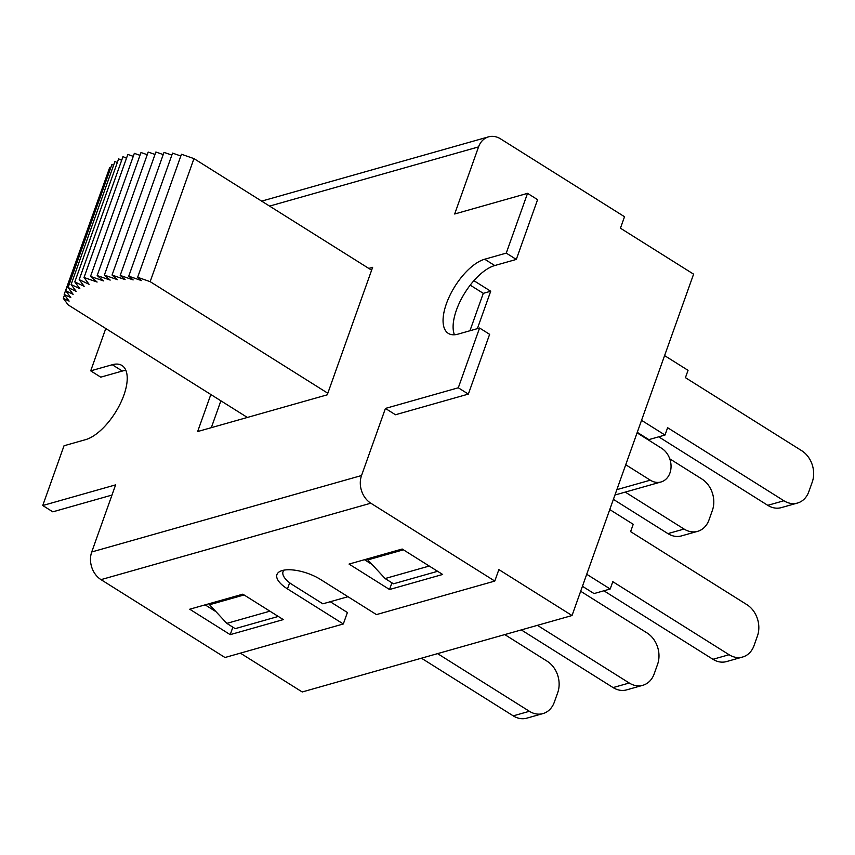 <?xml version="1.0" encoding="UTF-8"?>
<svg xmlns="http://www.w3.org/2000/svg" width="855" height="855" viewBox="0 0 855 855"><rect width="100%" height="100%" fill="white"/><g stroke="black" fill="none" stroke-linecap="round" stroke-linejoin="round"><path stroke-width="1.28" d="M637.082 432.865L661.652 448.298A18.436 14.77 -105.8 0 1 671.047 466.777A18.436 14.77 -105.8 0 1 661.011 481.974A18.436 14.77 -105.8 0 1 650.302 480.179L616.861 489.648M625.732 464.735L650.302 480.179M278.292 616.444L235.211 628.649L226.832 623.38L209.561 604.731L244.07 594.952M429.242 566.042L385.103 578.546L393.482 583.805L437.621 571.3M269.913 611.175L226.832 623.38M403.41 549.818L367.832 559.897L385.103 578.546M283.935 570.146A26.74 10.634 -160.4 0 0 283.048 571.632A26.74 10.634 -160.4 0 0 292.827 584.97L322.848 603.822L347.974 596.705M470.218 285.143L483.278 293.34L469.951 330.746M473.905 280.686L490.706 291.234L483.278 293.34M490.706 291.234L477.389 328.641M364.465 559.715L372.117 564.524M269.582 206.098L478.554 146.9A20.648 16.544 -105.8 0 1 488.568 136.843A20.648 16.544 -105.8 0 1 500.549 138.863L624.524 216.732L620.441 228.2L693.597 274.156L572.027 615.536L302.221 691.973L240.383 653.145M572.027 615.536L498.871 569.59L494.788 581.069L370.814 503.2A20.648 16.544 -105.8 0 1 361.537 475.53L91.731 551.967A20.648 16.544 74.2 0 0 101.008 579.637L224.983 657.506L343.315 623.979L287.472 588.903A28.76 11.436 19.6 0 1 276.945 574.56A28.76 11.436 19.6 0 1 320.614 579.519L376.457 614.595L494.788 581.069M603.876 590.784L712.942 659.291A23.416 18.757 74.2 0 0 726.526 661.578L742.674 657.003A23.416 18.757 -105.8 0 0 754.024 645.611L757.423 636.045A23.416 18.757 -105.8 0 0 746.907 604.667L630.605 531.628L633.224 524.297L609.765 509.569M586.722 574.271L610.181 588.999L612.789 581.667L729.08 654.716L712.942 659.291M742.674 657.003A23.416 18.757 -105.8 0 1 729.08 654.716M582.447 586.295L594.033 593.573L610.181 588.999M437.578 653.626L529.384 711.285L513.235 715.859A23.416 18.757 74.2 0 0 526.83 718.157L542.978 713.583A23.416 18.757 -105.8 0 1 529.384 711.285M504.771 634.592L547.2 661.246A23.416 18.757 -105.8 0 1 557.727 692.625L554.318 702.179A23.416 18.757 -105.8 0 1 542.978 713.583M421.43 658.2L513.235 715.859M537.432 625.336L629.237 683.006L613.088 687.58A23.416 18.757 74.2 0 0 626.683 689.867L642.821 685.293A23.416 18.757 -105.8 0 1 629.237 683.006M580.673 591.265L647.053 632.957A23.416 18.757 -105.8 0 1 657.581 664.335L654.171 673.9A23.416 18.757 -105.8 0 1 642.821 685.293M521.283 629.911L613.088 687.58M658.703 436.83L767.758 505.326A23.416 18.757 74.2 0 0 781.352 507.614L797.501 503.039A23.416 18.757 -105.8 0 0 808.841 491.646L812.25 482.081A23.416 18.757 -105.8 0 0 801.723 450.713L685.432 377.664L688.04 370.333L664.592 355.605M797.501 503.039A23.416 18.757 -105.8 0 1 783.907 500.752L767.758 505.326M641.549 420.318L664.998 435.045L667.616 427.714L783.907 500.752M669.743 458.814L701.88 479.003A23.416 18.757 -105.8 0 1 712.397 510.371L708.998 519.936A23.416 18.757 -105.8 0 1 697.648 531.329A23.416 18.757 -105.8 0 1 684.053 529.042L667.915 533.616A23.416 18.757 74.2 0 0 681.499 535.903L697.648 531.329M625.251 492.106L684.053 529.042M637.264 432.341L648.86 439.62L664.998 435.045M613.398 499.373L667.915 533.616M330.233 601.728L347.397 612.501L343.315 623.979M205.125 604.859L215.994 611.678M478.554 146.9L454.668 213.996L527.535 193.348L537.581 199.664L516.302 259.428L494.735 265.542A43.327 19.398 -57.9 0 0 463.292 295.445A43.327 19.398 -57.9 0 0 454.433 334.765M516.302 259.428L506.256 253.112L484.689 259.225A43.327 19.398 -57.9 0 0 450.093 295.007A43.327 19.398 -57.9 0 0 448.309 333.375A43.327 19.398 -57.9 0 0 458.013 334.134L479.58 328.021L489.626 334.337L468.348 394.102L395.48 414.75L385.423 408.434L361.537 475.53M125.899 370.407A43.327 19.398 -57.9 0 0 122.318 371.049L100.762 377.162L90.705 370.846L105.774 328.512M111.994 495.066L52.807 511.835L42.75 505.519L64.029 445.754L85.596 439.641A43.327 19.398 -57.9 0 0 120.192 403.859A43.327 19.398 -57.9 0 0 121.976 365.491A43.327 19.398 -57.9 0 0 112.272 364.732L90.705 370.846M91.731 551.967L115.617 484.871L42.75 505.519M402.171 549.028L442.655 574.464L389.538 589.512L349.054 564.076L402.171 549.028M230.209 634.645L189.725 609.22L242.831 594.172L283.315 619.597L230.209 634.645L232.87 627.175M468.348 394.102L458.291 387.785L385.423 408.434M479.58 328.021L458.291 387.785M527.535 193.348L506.256 253.112M368.794 268.417L372.641 267.326L327.241 394.828L197.644 431.54L210.832 394.497M220.889 400.813L211.324 427.671M389.538 589.512L391.921 582.821M327.807 393.225L150.159 281.648L137.644 277.287L141.503 280.6L128.742 276.154L133.134 279.916L120.202 275.406L125.087 279.606L112.058 275.064L117.424 279.66L104.374 275.107L110.177 280.087L97.181 275.556L103.391 280.889L90.523 276.4L97.107 282.043L84.025 277.49L89.08 284.32L79.184 279.617L84.153 286.329L74.812 281.894L79.836 288.68L71.115 284.533L76.159 291.352L68.09 287.515L73.135 294.323L65.782 290.828L70.783 297.583L64.178 294.441L69.116 301.11L63.313 298.352L68.154 304.882L247.384 417.454M371.615 270.191L193.967 158.613L150.159 281.648M64.178 294.441L108.264 171.534M65.782 290.828L109.59 167.783L110.562 168.253M68.09 287.515L111.909 164.481L113.576 165.272M71.115 284.533L114.923 161.499L117.285 162.621M74.812 281.894L118.621 158.859L121.667 160.302M79.184 279.617L122.992 156.572L126.487 158.239M84.025 277.49L127.833 154.445L133.273 156.347M90.523 276.4L134.331 153.355L139.996 155.332M97.181 275.556L140.989 152.521L147.252 154.702M104.374 275.107L148.182 152.072L155.012 154.445M112.058 275.064L155.877 152.019L163.23 154.584M120.202 275.406L164.01 152.372L171.844 155.097M128.742 276.154L172.56 153.109L180.833 155.995M137.644 277.287L181.452 154.253L193.967 158.613M64.531 294.911L63.313 298.352M122.318 371.049L112.272 364.732M101.008 579.637L370.814 503.2M494.735 265.542L484.689 259.225M287.472 588.903L289.653 582.779M661.011 481.974L614.937 495.024M283.048 571.632L283.55 570.221M261.662 201.128L488.568 136.843"/></g></svg>
